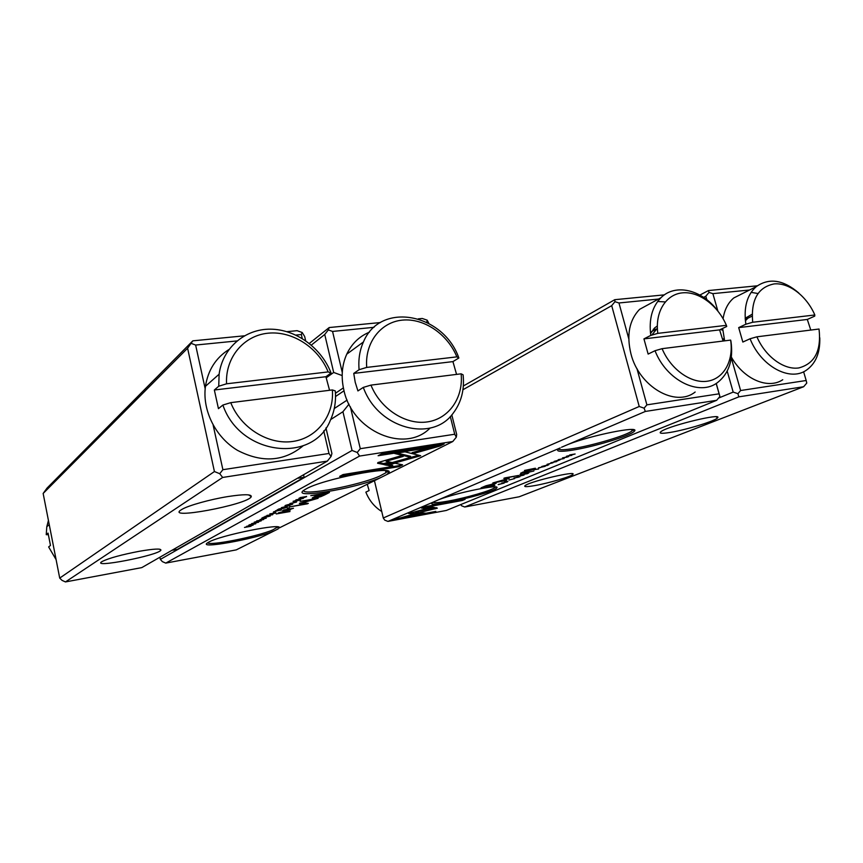 <?xml version="1.0" encoding="UTF-8"?>
<svg xmlns="http://www.w3.org/2000/svg" width="863" height="863" viewBox="0 0 863 863"><rect width="100%" height="100%" fill="white"/><g stroke="black" fill="none" stroke-linecap="round" stroke-linejoin="round"><path stroke-width="1.29" d="M370.95 385.114L461.133 373.819L463.107 374.844C464.618 389.677 461.317 402.46 453.204 413.161C432.266 442.967 377.94 428.684 363.312 387.39L370.95 385.114C380.551 409.04 405.793 425.211 427.433 421.899C449.138 418.771 463.55 397.509 461.133 373.819M366.71 367.411L456.872 356.861C447.584 334.121 424.035 317.983 402.417 320.119C380.766 322.061 364.671 342.676 366.71 367.411L359.094 369.709L353.754 373.409L355.211 382.244L357.929 390.939L363.312 387.39M369.461 332.147C359.299 336.365 351.737 343.701 346.764 354.154C341.899 365.06 340.917 376.98 343.83 389.936C352.212 431.586 405.125 453.83 430.087 428.048M359.094 369.709C358.21 359.623 359.655 350.378 363.431 341.964C380.356 300.971 443.388 313.355 458.868 357.983L456.872 356.861M456.559 374.391L452.935 361.608L458.868 357.983M353.754 373.409L452.935 361.608M43.15 493.463L59.709 578.091L214.423 471.543L187.595 348.231L43.15 493.463L47.044 488.091L192.816 340.842L244.337 335.815M286.948 331.662L297.088 330.669L302.179 332.503L304.661 336.484L305.653 340.702M325.955 427.919L331.921 453.55L331.025 456.516L327.347 461.112L222.665 477.455L65.469 581.932L141.802 567.606L327.347 461.112M227.724 496.592C243.765 494.132 251.618 494.143 251.284 496.624C248.458 504.661 161.856 520.756 182.082 509.289C188.641 505.427 210.205 499.418 227.724 496.592M139.299 551.284C153.603 548.825 160.809 548.426 160.917 550.076C159.655 555.189 88.738 568.987 102.406 561.36C109.385 558.027 121.694 554.672 139.299 551.284M302.255 338.501L301.338 334.542L295.901 335.081M236.958 340.939L195.631 345.049L205.178 388.706M213.15 425.135L222.891 469.699L328.986 453.474L323.733 430.864M222.665 477.455L219.731 473.701L214.423 471.543M59.709 578.091L62.05 580.378L65.469 581.932M187.595 348.231L192.816 340.842M195.631 345.049L191.306 343.431M219.731 473.701L222.891 469.699M328.986 453.474L331.025 456.516M302.179 332.503L301.338 334.542M699.882 295.06L708.458 290.561L757.304 285.804M706.819 299.688L705.826 296.225L703.636 297.368M731.263 357.832L740.616 390.529L806.182 380.497L803.604 371.748M749.569 290L712.881 293.647L717.843 310.95M745.179 318.264L752.061 314.283M718.545 398.08L733.183 392.093L727.207 371.155M535.254 485.502C526.085 487.11 522.902 487.012 525.696 485.189C532.708 480.799 576.376 470.713 572.956 474.262C572.255 476.225 549.58 482.956 535.254 485.502M670.26 432.417C660.734 433.927 657.962 433.463 661.921 430.993C671.727 424.974 722.202 412.946 717.66 417.714C716.43 420.605 686.614 429.785 670.26 432.417M738.836 396.851L464.726 507.002L519.181 496.775L803.636 386.732L738.836 396.851L737.93 393.69L733.183 392.093M724.068 338.566L722.676 339.213M722.773 330.238L720.432 329.483M806.182 380.497L806.765 383.064L803.636 386.732M460.82 504.542L461.511 505.75L464.726 507.002M705.826 296.225L708.998 292.428L708.458 290.561M737.93 393.69L740.616 390.529M712.881 293.647L708.998 292.428M745.211 318.825L746.409 318.9M298.307 477.778L172.719 549.86M172.794 550.206L177.476 549.343L304.132 477.293L298.404 478.21M304.132 477.293L303.56 474.758M756.927 336.807L819.03 329.03C821.447 350.712 814.715 363.679 798.836 367.929C783.971 370.216 765.308 356.538 756.927 336.807L750.076 338.76L742.838 342.05L738.685 327.616L807.315 319.45L814.715 316.128L814.834 314.984C806.711 296.074 789.03 282.438 774.1 283.916C757.887 287.228 750.756 300.011 752.698 322.255L814.834 314.984M731.36 357.088C743.755 379.267 768.124 389.666 782.741 379.731M757.897 293.496L751.09 292.374M743.453 293.075L733.777 297.951C728.07 302.773 724.51 309.688 723.086 318.706M722.655 328.425L724.629 340.853M752.698 322.255L745.869 324.218L738.685 327.616M745.869 324.218C743.518 307.498 746.959 294.973 756.204 286.667C769.073 277.606 783.259 279.72 798.771 292.989M810.767 330.065L807.315 319.45M819.785 337.789C820.249 352.827 815.718 363.668 806.204 370.313C789.688 381.888 760.832 366.117 750.076 338.76M745.395 320.788L747.887 318.199L752.105 316.138M485.998 485.761L481.069 487.832L494.844 485.351L490.022 485.934L496.225 483.204L485.998 485.761M498.221 484.51L504.154 483.107L498.253 484.618M527.282 472.482L533.852 471.004L527.282 472.482M547.002 465.578L548.9 464.65L541.737 466.505L546.969 465.448M557.617 460.831L560.173 459.785L554.111 461.414L557.617 460.831M421.403 508.027L426.505 508.566L431.802 507.142L428.328 506.754L462.288 500.486L465.092 499.332L424.089 506.883L421.403 508.027M437.336 508.178L433.884 507.401L428.609 508.825L431.975 509.17L420.4 512.288L437.336 508.178M393.496 519.914L435.815 511.403L402.676 517.606L414.434 514.445L412.881 514.316L393.496 519.914M524.035 475.049L520.27 475.384L522.978 475.297L517.013 476.732L524.035 475.049M645.308 411.457L568.307 444.348C591.446 435.211 639.688 425.567 634.564 430.982C632.611 434.262 609.041 442.277 587.401 447.196C565.643 452.201 551.565 452.773 560.216 447.94L438.933 499.623C456.786 492.665 500.767 483.765 496.818 487.832C494.38 493.248 418.684 510.216 433.614 501.953L387.94 521.414L446.322 510.454L716.657 400.313L645.308 411.457L644.1 408.177L639.224 406.484L611.705 305.664L462.946 389.731M513.992 477.962L519.882 476.732L513.992 477.962M553 462.773L547.056 464.326L553 462.773M509.213 478.458L506.721 477.811L518.663 475.448L504.855 477.897L503.83 478.329L506.829 478.997L492.87 482.913L506.549 480.475L496.71 481.986L509.213 478.458M432.255 507.142L408.566 513.517L418.997 514.424L425.61 513.183L415.394 512.244L433.679 507.325L432.255 507.142M535.438 468.523L524.456 470.454L535.362 468.231M507.94 481.327L504.575 481.899L507.94 481.327M521.586 474.262L519.947 474.553L521.5 473.938M520.745 473.388L525.88 472.482L527.153 471.953L522.967 472.697L521.867 472.622L522.881 472.115L532.881 469.58L520.68 473.118M507.282 481.953L501.705 483.064L507.282 481.953M534.229 469.612L538.62 469.03L534.229 469.612M514.682 478.577L509.062 480.044L514.682 478.577M538.544 467.822L545.2 466.322L538.544 467.822M556.732 461.565L550.885 462.719L556.732 461.565M562.503 457.886L568.706 456.603L562.503 457.886M564.122 458.523L558.242 459.677L564.122 458.523M526.937 473.852L528.728 472.967L521.759 474.769L526.905 473.711M571.781 455.373L567.746 455.934L575.114 453.992L569.742 454.909L573.615 454.37L566.408 456.29L571.748 455.243M716.247 383.409L719.893 396.473L716.657 400.313M374.445 480.723L383.28 517.983L639.224 406.484M658.545 299.04L618.965 302.978L628.76 338.728M636.916 368.501L646.883 404.855L719.095 393.819L716.161 383.463M650.54 333.571L654.586 327.94L657.326 325.998M463.345 385.988L614.747 299.698L664.413 294.855M611.705 305.664L614.974 301.683L614.747 299.698M561.565 447.228L568.307 444.348M383.28 517.983L384.682 520.098L387.94 521.414M434.121 501.683L438.933 499.623M644.1 408.177L646.883 404.855M618.965 302.978L614.974 301.683M719.095 393.819L719.893 396.473M558.566 448.997C559.602 450.152 564.726 449.968 573.938 448.436C593.938 445.189 626.689 435.373 632.05 430.907L633.054 429.612M433.032 502.309C434.434 503.064 439.612 502.633 448.587 501.015C466.052 497.886 491.479 490.529 494.952 487.53L495.481 486.948M653.334 329.202L656.107 329.159M402.643 517.487L397.476 518.458M433.107 511.91L433.237 512.471M436.602 507.703L431.932 509.008M431.975 509.17L430.421 508.329M429.828 506.926L426.333 507.865L422.708 507.476M426.333 507.865L426.505 508.566M428.177 506.128L428.328 506.754M462.137 499.882L462.288 500.486M518.717 477.12L514.197 478.037L518.717 477.12M506.829 478.997L506.635 478.242L505.006 477.875M507.951 478.134L506.689 478.469M508.091 478.167L508.264 478.857M423.064 512.946L418.835 513.733L410.475 513M418.835 513.733L418.997 514.424M529.407 472.126L527.099 472.719L529.407 472.126M536.441 469.235L533.992 469.85L536.441 469.235M540.691 467.466L538.339 468.059L540.691 467.466M494.661 483.161L493.83 483.517M492.061 484.704L493.906 483.852L492.719 483.884L483.895 487.034L492.061 484.704M567.401 457.045L562.665 457.994L567.401 457.045M48.436 520.454L46.796 526.732L46.246 534.672L48.155 534.704M56.095 559.602L48.641 546.937L50.475 545.438L48.069 533.107L46.246 534.672M329.558 390.292L325.912 376.721L331.068 373.01L328.145 371.921L226.57 383.798L218.738 386.225L214.348 390L218.447 408.663L222.881 405.049L230.755 402.654C240.755 428.124 268.609 445.168 293.01 441.425C317.476 437.897 334.315 415.114 332.374 389.936L230.755 402.654M328.145 371.921C318.479 347.789 292.643 330.777 268.296 333.172C243.938 335.373 225.124 357.433 226.57 383.798M228.9 349.537C215.847 357.821 208.037 370.076 205.459 386.3C202.093 410.346 215.567 437.314 237.519 450.367C262.158 463.107 284.013 461.597 303.086 445.837M332.374 389.936L335.286 390.917C336.16 401.306 334.553 411.015 330.464 420.044C313.485 463.916 240.13 455.837 222.881 405.049M218.738 386.225L219.116 374.208C222.632 347.767 244.995 328.857 270.518 329.17C296.063 329.364 321.435 348.005 331.068 373.01M325.912 376.721L214.348 390M662.083 348.674L730.627 340.098L730.939 341.165C733.496 359.58 729.084 373.334 717.703 382.438C699.559 396.743 666.495 380.572 655.028 350.712L662.083 348.674C670.788 369.44 690.972 383.744 707.39 381.209C723.863 378.857 733.809 360.669 730.627 340.098M657.822 333.355L726.387 325.329C717.951 305.48 698.901 291.209 682.439 292.848C665.945 294.326 654.844 311.996 657.822 333.355L650.788 335.405L643.938 338.879L648.135 354.078L655.028 350.712M652.762 302.179L639.559 309.364C629.289 320.162 626.419 334.984 630.939 353.83C639.019 386.689 675.449 407.724 695.157 392.029M665.222 301.921L657.649 301.478M650.788 335.405C648.749 319.332 652.126 306.786 660.907 297.757C675.308 283.172 701.867 289.634 717.531 310.561M723.108 341.036L719.602 329.882L726.722 326.473L726.387 325.329M651.781 335.114L657.369 328.22M643.938 338.879L719.602 329.882M281.381 507.649L287.077 507.077L282.665 507.347L289.817 505.621L281.381 507.649M386.764 465.265L420.691 455.718L405.006 451.834L394.596 453.474L410.777 457.314L384.423 464.736L386.764 465.265L386.279 464.208M418.674 455.222L412.827 456.861L413.075 457.865L412.827 456.861L386.527 464.262M444.154 443.96L381.899 453.711L378.113 455.74L430.076 447.563L412.115 452.644L414.467 453.237L440.076 446.009L444.154 443.96M377.918 462.568L377.573 463.248L384.057 464.564L391.629 462.439L386.106 461.252L403.226 456.419L400.81 455.847L377.918 462.568M289.99 503.701L296.559 502.05L289.946 503.507M275.923 513.01L269.817 513.852L273.096 513.863L275.847 512.654M295.89 499.86L303.345 498.426L295.89 499.86M263.571 517.207L261.737 518.188L270.27 516.031L263.571 517.207M292.428 504.272L292.719 504.089C291.424 503.755 288.954 504.229 285.297 505.502L285.017 505.675C286.289 506.02 288.76 505.545 292.428 504.272L292.33 503.852M272.643 514.758L266.969 515.384L269.116 515.33L264.887 516.495L272.568 514.402M256.915 521.468L254.207 522.191L255.157 522.406L261.262 520.831L255.47 522.212L256.894 521.338M402.622 464.844L394.963 463.204L387.455 465.319L392.902 466.43L343.021 474.574L339.677 476.376L399.051 466.646L402.622 464.844M236.257 549.882L274.229 530.874C255.254 539.17 194.153 549.99 208.436 542.309C219.385 535.427 284.132 522.428 279.127 527.994L381.004 477.444C354.995 489.03 285.373 500.26 305.664 489.181C321.64 479.31 395.729 464.812 388.792 472.719L386.732 474.574L452.773 441.522L359.558 456.074L165.75 563.108L236.257 549.882M324.639 494.952L329.45 492.46L310.809 495.632L317.875 494.844L312.503 497.789C311.672 498.404 312.676 498.469 315.502 497.973L320.809 496.646L324.639 494.952L324.488 494.283M256.656 520.918L263.668 519.537L256.656 520.918M306.592 496.689L298.954 498.253L304.801 497.422L306.516 496.365M299.429 503.528L304.639 504.003L289.634 506.915L307.444 503.819L308.328 503.366L302.352 502.87L318.134 498.275L300.065 501.381L313.496 499.397L299.385 503.366M260.065 519.731L266.257 518.178L260.022 519.558M281.37 510.119L275.642 510.723L278.318 510.411L273.495 511.878L281.284 509.742M255.761 523.776L248.771 525.136L255.685 523.442M251.629 523.614L258.576 522.244L251.629 523.614M279.008 508.922L277.066 509.968L285.847 507.735L279.008 508.922M246.624 526.301L251.823 525.491L244.488 527.444L250.993 526.279L246.02 527.056L253.15 525.136L246.624 526.301M276.246 513.949L290.011 511.543L276.246 513.949M295.998 500.551L293.064 501.327L293.97 501.619L300.561 499.914L294.326 501.392L295.966 500.389M287.174 508.167L289.299 507.789L287.174 508.167M290.281 508.857L283.7 510.001L282.686 510.54L288.048 509.602L289.321 510.076L278.21 512.913L290.367 509.979L290.755 509.116L293.496 508.264L290.281 508.857M159.892 557.228L160.345 559.397L352.05 450.464L342.935 411.727L348.986 404.143M330.669 419.58L342.935 411.727M451.802 414.855L456.678 434.445L456.322 437.174L452.773 441.522M326.3 377.746L333.679 372.449L324.736 334.466L311.327 345.103M309.31 343.431L329.202 327.541L380.454 322.546M418.328 318.846L422.223 318.469L427.196 320.184L428.857 323.388M350.378 406.797L360.281 448.684L454.715 434.24L450.303 416.495M374.035 327.314L332.557 331.435L342.277 372.536M335.448 393.28L343.377 387.886M342.18 375.567L333.679 372.449M334.272 408.533L347.131 400.098M324.736 334.466L328.318 329.925L329.202 327.541M359.558 456.074L357.239 452.471L352.05 450.464M160.345 559.397L162.373 561.63L165.75 563.108M278.21 528.879L274.229 530.874M386.732 474.574L381.004 477.444M454.715 434.24L456.322 437.174M427.196 320.184L426.807 322.072M332.557 331.435L328.318 329.925M357.239 452.471L360.281 448.684M207.724 542.741C209.083 546.203 257.767 536.495 272.935 529.85L277.692 526.926M303.603 490.54C303.442 496.009 358.911 485.362 379.504 476.193L385.988 472.719L387.12 470.928M401.09 464.521L398.814 465.675L399.051 466.646M392.902 466.43L392.665 465.448L389.407 464.769M398.814 465.675L342.471 474.877M315.06 497.099L313.15 497.358M316.548 496.301L315.071 497.153L316.807 497.228L326.106 493.442L320.022 494.477L316.548 496.301L316.387 495.632M269.86 515.222L272.449 514.564L269.785 514.887M300.173 497.865L306.322 496.559L300.108 497.595M304.639 504.003L304.434 503.107L301.252 502.805M305.88 503.161L304.499 503.399M307.325 503.28L307.444 503.819M286.095 505.362L291.856 504.283L286.052 505.168M278.544 510.583L281.187 509.904L278.469 510.238M272.751 513.194L275.793 512.805L272.837 513.625M389.45 461.975L383.819 463.56L378.242 462.406M383.819 463.56L384.057 464.564M401.112 455.912L385.858 460.238L386.106 461.252M440.788 444.477L439.828 444.974L440.076 446.009M430.076 447.563L429.817 446.527L381.014 454.175M439.828 444.974L413.927 452.126M414.218 452.201L414.467 453.237M410.777 457.314L410.529 456.3L397.099 453.075M249.763 524.844L255.2 523.819L249.72 524.672M290.755 509.116L289.72 509.321M381.748 511.511C374.488 506.937 369.191 500.475 365.858 492.137L369.116 490.54L367.271 484.316M722.989 340.507L724.37 339.86M435.049 508.167L435.222 508.857M335.524 396.527L344.035 390.788M315.373 497.422L315.502 497.973M409.903 456.149L410.152 457.163M290.173 509.094L290.367 509.979M363.431 341.964L346.764 354.154M159.482 549.17L160.917 550.076M248.555 494.877L251.284 496.624M715.945 416.753L717.66 417.714M571.91 473.647L572.956 474.262M756.204 286.667L733.777 297.951M747.887 318.199L745.265 319.45M632.05 430.907L631.673 429.515M494.952 487.53L494.79 486.905M632.913 430.033L634.564 430.982M495.448 487.012L496.818 487.832M46.796 526.732L49.234 524.564M219.116 374.208L205.459 386.3M660.907 297.757L639.559 309.364M655.74 329.461L651.576 331.597M277.088 527.681L276.904 526.84M385.988 472.719L385.502 470.691M277.649 527.066L279.127 527.994M387.002 471.608L388.792 472.719M315.071 497.153L314.909 496.408"/></g></svg>
